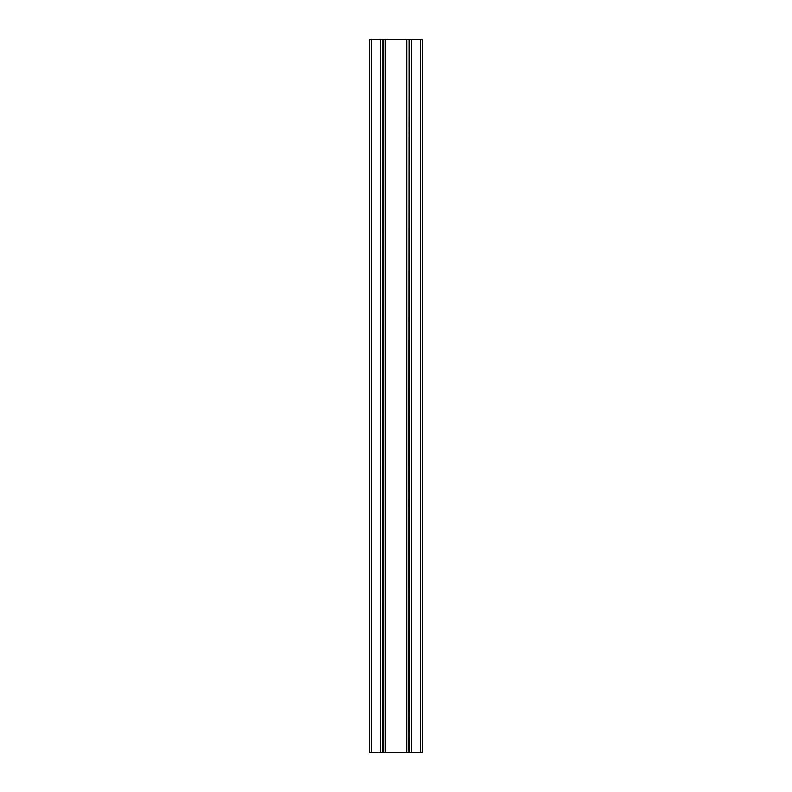 <?xml version="1.0" encoding="UTF-8"?>
<svg xmlns="http://www.w3.org/2000/svg" width="792" height="792" viewBox="0 0 792 792"><rect width="100%" height="100%" fill="white"/><g stroke="black" fill="none" stroke-linecap="round" stroke-linejoin="round"><path stroke-width="1.19" d="M420.552 752.4L422.304 752.4L422.304 39.6L411.592 39.6L411.592 752.4L420.552 752.4L420.552 39.6M371.448 752.4L371.448 39.6L369.696 39.6L369.696 752.4L409.504 752.4L409.504 39.6L411.592 39.6M409.504 752.4L411.592 752.4M409.127 752.4L409.504 39.6M408.761 752.4L409.127 39.6M406.712 752.4L406.712 39.6L408.761 39.6M385.288 752.4L385.288 39.6L406.712 39.6M383.239 752.4L383.239 39.6L385.288 39.6M382.873 752.4L383.239 39.6M382.496 752.4L382.873 39.6M380.407 752.4L380.407 39.6L382.496 39.6M371.448 39.6L380.407 39.6M411.484 752.4L411.484 39.6M406.831 752.4L406.831 39.6M385.169 752.4L385.169 39.6M380.516 752.4L380.516 39.6"/></g></svg>
